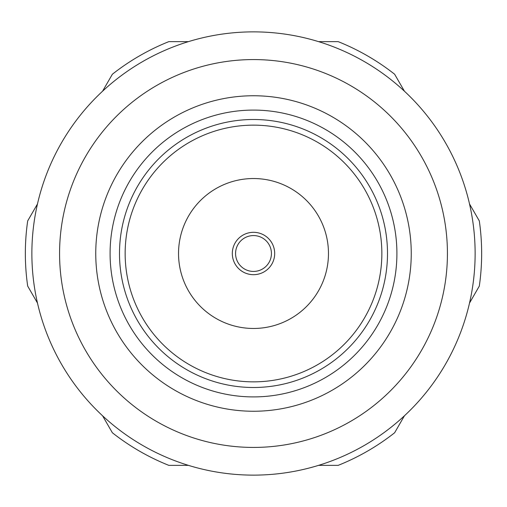 <?xml version="1.0" encoding="UTF-8"?>
<svg xmlns="http://www.w3.org/2000/svg" width="507" height="507" viewBox="0 0 507 507"><rect width="100%" height="100%" fill="white"/><g stroke="black" fill="none" stroke-linecap="round" stroke-linejoin="round"><path stroke-width="0.76" d="M475.129 253.5A221.629 221.629 0 0 1 253.5 475.129A221.629 221.629 0 0 1 31.871 253.5A221.629 221.629 0 0 1 253.5 31.871A221.629 221.629 0 0 1 475.129 253.5M447.428 253.5A193.928 193.928 0 0 1 253.5 447.428A193.928 193.928 0 0 1 59.573 253.5A193.928 193.928 0 0 1 253.5 59.573A193.928 193.928 0 0 1 447.428 253.5M411.247 253.5A157.747 157.747 0 0 1 253.5 411.247A157.747 157.747 0 0 1 95.753 253.5A157.747 157.747 0 0 1 253.5 95.753A157.747 157.747 0 0 1 411.247 253.5M396.911 253.5A143.411 143.411 0 0 1 253.5 396.911A143.411 143.411 0 0 1 110.089 253.5A143.411 143.411 0 0 1 253.5 110.089A143.411 143.411 0 0 1 396.911 253.5M178.534 253.5A74.966 74.966 0 0 1 253.5 178.534A74.966 74.966 0 0 1 328.466 253.5A74.966 74.966 0 0 1 253.5 328.466A74.966 74.966 0 0 1 178.534 253.5M274.686 253.5A21.186 21.186 0 0 1 253.5 274.686A21.186 21.186 0 0 1 232.314 253.5A21.186 21.186 0 0 1 253.5 232.314A21.186 21.186 0 0 1 274.686 253.5M271.429 253.5A17.929 17.929 0 0 1 253.5 271.429A17.929 17.929 0 0 1 235.571 253.5A17.929 17.929 0 0 1 253.5 235.571A17.929 17.929 0 0 1 271.429 253.5M469.52 203.953L479.311 220.906A228.15 228.15 0 0 1 479.311 286.094L469.52 303.047M37.48 303.047L27.689 286.094A228.15 228.15 0 0 1 27.689 220.906L37.48 203.953M188.395 465.356L168.818 465.356A228.15 228.15 0 0 1 112.37 432.763L102.579 415.81M404.421 415.81L394.63 432.763A228.15 228.15 0 0 1 338.182 465.356L318.605 465.356M318.605 41.644L338.182 41.644A228.15 228.15 0 0 1 394.63 74.237L404.421 91.19M102.579 91.19L112.37 74.237A228.15 228.15 0 0 1 168.818 41.644L188.395 41.644M387.5 253.5A134 134 0 0 1 253.5 387.5A134 134 0 0 1 119.5 253.5A134 134 0 0 1 253.5 119.5A134 134 0 0 1 387.5 253.5M381.853 253.5A128.353 128.353 0 0 1 253.5 381.853A128.353 128.353 0 0 1 125.147 253.5A128.353 128.353 0 0 1 253.5 125.147A128.353 128.353 0 0 1 381.853 253.5"/></g></svg>
